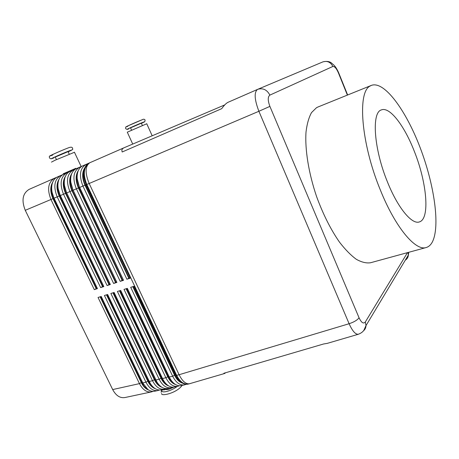 <?xml version="1.0" encoding="UTF-8"?>
<svg xmlns="http://www.w3.org/2000/svg" width="459" height="459" viewBox="0 0 459 459"><rect width="100%" height="100%" fill="white"/><g stroke="black" fill="none" stroke-linecap="round" stroke-linejoin="round"><path stroke-width="0.69" d="M69.475 171.695L66.922 172.779C60.605 176.732 59.469 183.887 63.526 194.26L107.09 285.544L110.338 284.511L66.716 192.918C64.162 187.283 63.594 182.103 65.017 177.381C66.021 174.46 67.703 172.469 70.066 171.402L73.153 170.048M110.338 284.511L66.716 192.918L69.917 191.575L113.608 283.467L116.902 282.417L73.147 190.221C70.531 184.409 69.98 179.108 71.489 174.328C72.499 171.546 74.14 169.641 76.406 168.619L79.533 167.248M58.213 188.873L60.261 195.586L103.854 286.577L60.358 195.586C57.868 190.124 57.289 185.063 58.614 180.404C59.618 177.346 61.345 175.263 63.801 174.15L66.853 172.813M322.935 61.867L257.528 89.407C253.988 92.276 254.447 99.569 258.893 111.279L269.898 106.385C267.729 100.527 267.717 96.774 269.869 95.116L332.855 66.469C330.635 62.154 327.33 60.622 322.947 61.867L322.786 61.931M257.488 89.425L228.094 102.277C226.344 103.068 224.216 105.197 221.708 108.668L122.214 151.981C121.434 150.07 122.065 148.659 124.096 147.746L224.767 104.899M363.379 330.905C365.037 329.562 365.915 327.783 366.012 325.58L365.312 321.988C363.505 324.111 361.422 322.711 359.058 317.789L269.898 106.385M408.005 252.496L408.361 255.095C408.183 257.304 407.156 258.996 405.28 260.184M228.094 102.277L257.838 89.281C263.047 87.83 267.058 89.78 269.869 95.116M52.079 192.281L54.001 198.213L97.451 288.619L54.082 198.219C51.655 192.929 51.058 187.989 52.292 183.405C53.284 180.203 55.057 178.029 57.61 176.864L60.622 175.545M57.019 177.151L54.541 178.212C48.143 182.183 46.95 189.292 50.966 199.527L94.279 289.629L97.451 288.619M54.466 178.247L29.181 189.343C22.629 193.348 21.321 200.342 25.262 210.314L52.963 198.644C50.094 192.086 50.042 186.532 52.802 181.988M129.914 277.81L126.891 279.233L130.258 278.154L86.252 184.719C83.509 178.551 82.987 173.026 84.685 168.143C85.69 165.624 87.233 163.892 89.321 162.956L89.792 162.75M63.21 174.437L60.697 175.51C54.334 179.475 53.175 186.606 57.209 196.905L100.647 287.598L103.854 286.577M103.591 286.215L102.575 286.663L59.211 196.022C56.308 189.349 56.256 183.732 59.068 179.176M64.449 185.499L66.601 192.923M64.553 179.165C63.147 183.382 63.6 188.058 65.918 193.193L109.368 284.368L109.024 284.609L65.539 193.371C62.596 186.572 62.55 180.898 65.413 176.336M70.789 182.148L73.015 190.233L72.315 190.508C69.952 185.235 69.504 180.473 70.979 176.21M75.81 168.912L73.228 170.014C66.951 173.955 65.844 181.139 69.917 191.575L71.937 190.686C68.959 183.766 68.925 178.029 71.828 173.468M77.221 178.803L79.505 187.507L123.54 280.3L79.659 187.49C76.98 181.5 76.446 176.084 78.047 171.253C79.057 168.602 80.646 166.783 82.827 165.802L85.988 164.414M82.224 166.101L79.608 167.219C73.371 171.144 72.298 178.356 76.395 188.861L120.212 281.361L123.54 280.3M123.213 279.95L122.157 280.415L78.42 187.966C75.402 180.926 75.368 175.126 78.323 170.564M83.75 175.458L86.08 184.748L130.258 278.154M88.719 163.249L86.062 164.385C79.872 168.298 78.833 175.539 82.947 186.107L126.891 279.233M128.847 278.28L84.978 185.212C81.926 178.046 81.897 172.182 84.898 167.627M101.158 296.491L143.449 384.355M86.08 184.748L89.166 183.491C84.886 172.923 85.127 165.992 89.884 162.71C83.704 166.623 82.683 173.881 86.803 184.489L176.675 375.359C179.974 381.773 183.916 384.665 188.494 384.034L187.92 384.154C186.05 384.539 184.145 384.137 182.206 382.944C179.779 381.389 177.748 378.904 176.101 375.485L134.085 286.273L130.706 287.317L172.67 376.248C175.969 382.64 179.917 385.514 184.512 384.883L181.121 385.6C179.171 386.002 177.191 385.56 175.183 384.292C172.825 382.737 170.851 380.304 169.262 377.005L127.35 288.361L124.016 289.394L165.871 377.757C169.164 384.108 173.123 386.96 177.748 386.317L174.397 387.029C172.366 387.442 170.312 386.971 168.235 385.612C165.951 384.063 164.041 381.693 162.503 378.503L120.7 290.427L117.406 291.448L159.153 379.249C162.434 385.56 166.405 388.389 171.064 387.735L167.753 388.44C165.636 388.871 163.507 388.36 161.361 386.914C159.153 385.365 157.305 383.058 155.819 379.989L114.13 292.463L110.871 293.479L152.508 380.723C155.79 386.994 159.772 389.8 164.46 389.14L161.184 389.834C158.98 390.282 156.777 389.737 154.568 388.199C152.434 386.656 150.65 384.407 149.215 381.458L107.635 294.483L104.417 295.481L145.945 382.181C149.215 388.417 153.208 391.194 157.925 390.529L154.689 391.217C152.399 391.676 150.116 391.091 147.844 389.456L142.692 382.904L101.221 296.474L98.042 297.461L139.456 383.626C142.72 389.817 146.725 392.577 151.464 391.9L153.048 391.372M148.699 390.03C145.704 388.991 143.237 386.53 141.303 382.645L139.456 383.626L112.684 389.571C115.926 395.601 119.971 398.269 124.819 397.563L151.464 391.9M184.512 384.883L186.176 384.286M177.748 386.317L179.394 385.738M171.064 387.735L172.693 387.172M164.46 389.14L166.072 388.589M157.925 390.529L159.52 389.989M107.555 294.506L150.213 383.311M155.291 388.675C152.262 387.654 149.766 385.158 147.798 381.2L106.482 294.839M114.033 292.498L157.041 382.221M161.958 387.298C158.9 386.294 156.37 383.776 154.367 379.736L112.948 292.831M120.585 290.461L162.13 378.004L163.943 381.096M168.7 385.91C165.613 384.923 163.054 382.376 161.017 378.256L119.483 290.805M127.212 288.401L168.872 376.506L170.926 379.943M175.522 384.499C172.406 383.54 169.813 380.959 167.742 376.759L126.105 288.745M133.925 286.318L175.694 374.986L177.977 378.75M182.418 383.076C179.274 382.135 176.652 379.524 174.546 375.244L132.8 286.668M225.742 372.714L224.485 373.528L223.877 373.259L323.538 343.998L327.393 343.338M189.911 383.667L189.653 383.747C185.947 384.326 182.424 381.32 179.085 374.728L89.166 183.491L258.893 111.279L349.11 323.721C352.397 331.037 355.478 334.548 358.341 334.255L358.754 334.112M56.457 159.612L55.264 157.098L68.052 151.636M76.125 168.751L75.901 168.281L63.199 173.8L63.445 174.317M74.456 152.268L55.034 160.254L51.454 162.113M63.222 173.846L75.93 168.338M165.636 389.519L168.097 389.628L173.938 387.109M169.681 388.033L164.207 389.875L160.34 389.961M141.349 123.201L130.528 127.872L131.526 130.075M151.877 135.921L142.944 139.725M132.72 144.074L127.292 132.175L146.765 123.764M371.429 85.368L317.944 107.004L316.486 107.716L311.523 112.593C308.838 117.458 306.996 123.93 306.015 132.008C304.816 149.324 308.632 173.215 316.635 196.699C323.159 214.479 330.796 229.649 339.545 242.209C345.283 249.627 350.883 255.324 356.327 259.306C361.572 262.238 366.311 263.386 370.545 262.749L426.199 247.521C415.67 251.337 395.406 227.635 380.304 189.888C360.912 143.007 357.245 91.599 370.195 85.994L371.429 85.368C384.338 80.606 405.905 110.298 420.031 147.35C434.254 184.375 440.468 226.499 432.269 242.134C430.703 245.014 428.677 246.816 426.199 247.521M94.279 289.629L97.205 288.252M414.276 151.218C404.477 125.921 389.8 106.436 381.423 109.902C371.457 112.231 373.735 148.624 387.396 181.81C397.724 207.795 411.832 224.698 419.268 221.949C430.284 219.172 426.841 182.361 414.276 151.218M113.608 283.467L116.597 282.061M102.919 286.427L59.595 195.85C57.329 190.852 56.864 186.262 58.195 182.091M96.545 288.464L53.347 198.466C51.133 193.606 50.656 189.114 51.919 184.988M122.496 280.179L78.793 187.788C76.378 182.378 75.947 177.524 77.485 173.221M102.575 286.663L100.647 287.598M96.201 288.7L52.963 198.644M112.684 389.571L25.262 210.314M122.157 280.415L120.212 281.361M133.185 286.548L174.845 374.946C176.382 378.141 178.299 380.402 180.594 381.733M332.855 66.469C334.571 66.239 336.418 68.362 338.392 72.832L338.622 72.654M126.495 288.625L168.04 376.46C169.537 379.559 171.408 381.779 173.651 383.116M119.879 290.679L161.316 377.958C162.773 380.964 164.592 383.139 166.783 384.476M129.18 278.045L85.351 185.04C82.89 179.486 82.465 174.54 84.077 170.203M113.339 292.71L154.672 379.438C156.083 382.353 157.862 384.481 159.99 385.818M106.884 294.718L148.102 380.901C149.473 383.724 151.2 385.807 153.277 387.144M109.368 284.368L110.057 284.15M115.892 282.285L72.315 190.508M115.553 282.52L71.937 190.686M116.902 282.417L73.147 190.221L78.42 187.966M141.303 382.645L100.096 296.824M100.498 296.698L141.607 382.347C142.944 385.078 144.619 387.115 146.633 388.452M109.024 284.609L107.09 285.544M52.779 155.022C43.295 158.688 59.406 151.235 67.995 147.993M54.07 157.804L54.099 157.793C44.638 161.505 60.76 154.098 69.326 150.81C73.044 149.41 72.648 149.749 68.144 151.831C71.897 150.179 73.383 149.215 72.597 148.94C72.694 147.018 71.191 146.685 68.081 147.959C59.825 151.149 50.151 155.584 49.968 155.888C48.752 156.02 49.256 159.198 51.477 158.722M161.947 390.167C160.61 393.759 170.977 391.263 177.191 386.438M125.6 128.463C125.938 126.214 124.991 127.659 127.694 125.984L141.969 119.839C143.397 118.973 144.442 119.042 145.09 120.051L144.832 121.618L141.418 123.351C144.987 121.704 145.509 121.36 142.996 122.306C136.753 124.699 121.887 131.452 128.962 128.675L128.939 128.686M359.058 317.789C357.274 320.141 353.958 322.115 349.11 323.721L179.085 374.728L176.101 375.485L175.694 374.986M124.039 147.775L89.321 162.956M407.483 252.645L365.312 321.988M338.392 72.832L347.371 95.099M54.001 198.213L59.211 196.022M54.621 178.178L55.183 178.482M60.261 195.586L65.539 193.371M60.772 175.481L61.357 175.797M66.997 172.75L67.605 173.072M73.302 169.985L73.933 170.318M78.793 187.788L84.978 185.212M79.677 167.185L80.336 167.535M86.137 164.351L86.814 164.712M142.376 382.404L142.692 382.904L145.945 382.181L147.798 381.2M174.546 375.244L172.67 376.248L169.262 377.005L168.872 376.506M167.742 376.759L165.871 377.757L162.503 378.503L162.13 378.004M161.017 378.256L159.153 379.249L155.819 379.989L155.469 379.49M154.367 379.736L152.508 380.723L149.215 381.458L148.888 380.953M59.595 195.85L60.336 195.534M53.347 198.466L54.053 198.173M141.894 119.868C135.629 122.226 120.774 129.019 127.866 126.271M65.918 193.193L66.687 192.872M85.351 185.04L86.074 184.736M174.845 374.946L175.59 374.774M168.04 376.46L168.774 376.294M161.316 377.958L162.033 377.797M154.672 379.438L155.371 379.283M148.102 380.901L148.785 380.746M141.607 382.347L142.279 382.198M54.03 157.821L51.758 158.648M161.161 392.359L161.568 390.161M124.096 147.746L89.866 162.716M366.012 325.58L408.367 255.043L408.739 252.301M323.038 61.827C327.02 60.978 329.964 61.483 331.868 63.353C333.607 64.983 335.414 65.654 338.644 72.706L347.635 94.99M54.541 178.212L29.181 189.343M60.697 175.51L57.61 176.864M66.922 172.779L63.801 174.15M73.228 170.014L70.066 171.402M79.608 167.219L76.406 168.619M86.062 164.385L82.827 165.802M188.494 384.034L224.485 373.528M326.934 343.47L358.341 334.255M69.229 154.138L68.018 151.568M146.731 123.689L152.176 135.766M366.007 325.534L363.872 330.268C362.765 331.949 360.923 333.274 358.347 334.238M142.347 125.405L141.332 123.15M74.404 152.158L80.95 166.083M161.625 393.472C160.793 396.57 175.126 393.466 181.179 386.61L182.114 385.388M125.64 128.554C126.65 129.558 127.74 129.604 128.899 128.698"/></g></svg>
